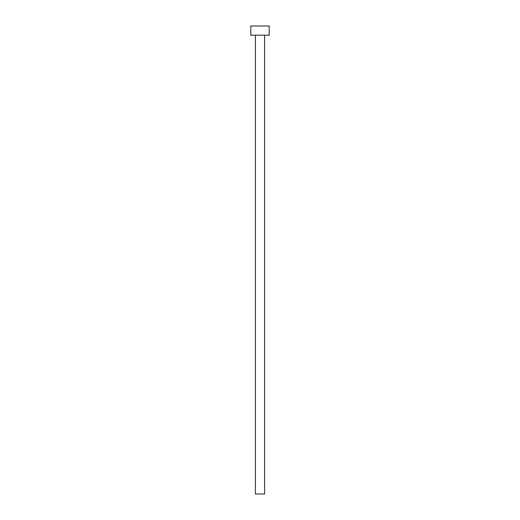 <?xml version="1.0" encoding="UTF-8"?>
<svg xmlns="http://www.w3.org/2000/svg" width="520" height="520" viewBox="0 0 520 520"><rect width="100%" height="100%" fill="white"/><g stroke="black" fill="none" stroke-linecap="round" stroke-linejoin="round"><path stroke-width="0.78" d="M264.589 35.178L264.589 494L255.411 494L255.411 35.178M269.178 35.178L250.822 35.178L250.822 26L269.178 26L269.178 35.178"/></g></svg>
